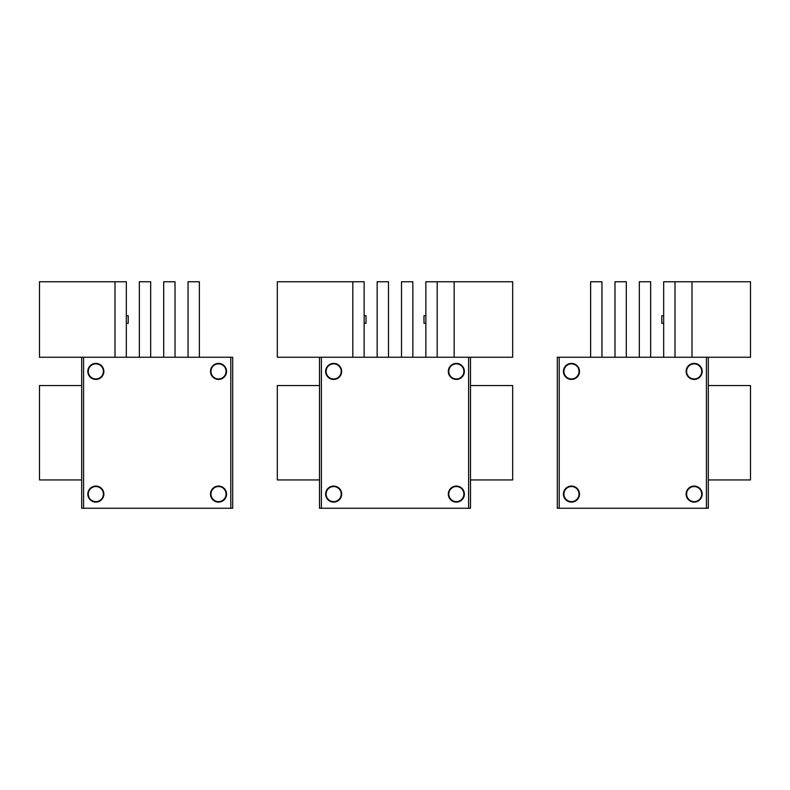 <?xml version="1.0" encoding="UTF-8"?>
<svg xmlns="http://www.w3.org/2000/svg" width="790" height="790" viewBox="0 0 790 790"><rect width="100%" height="100%" fill="white"/><g stroke="black" fill="none" stroke-linecap="round" stroke-linejoin="round"><path stroke-width="1.19" d="M92.223 500.712A7.554 7.554 0 0 1 89.211 490.472A7.554 7.554 0 0 1 99.461 487.469A7.554 7.554 0 0 1 102.463 497.71A7.554 7.554 0 0 1 92.223 500.712M214.9 500.712A7.554 7.554 0 0 1 211.898 490.472A7.554 7.554 0 0 1 222.148 487.469A7.554 7.554 0 0 1 225.15 497.71A7.554 7.554 0 0 1 214.9 500.712M92.223 378.035A7.554 7.554 0 0 1 89.211 367.785A7.554 7.554 0 0 1 99.461 364.782A7.554 7.554 0 0 1 102.463 375.023A7.554 7.554 0 0 1 92.223 378.035M214.9 378.035A7.554 7.554 0 0 1 211.898 367.785A7.554 7.554 0 0 1 222.148 364.782A7.554 7.554 0 0 1 225.15 375.023A7.554 7.554 0 0 1 214.9 378.035M210.594 494.096A7.93 7.93 0 0 1 218.524 486.166A7.93 7.93 0 0 1 226.453 494.096A7.93 7.93 0 0 1 218.524 502.015A7.93 7.93 0 0 1 210.594 494.096M210.594 371.409A7.93 7.93 0 0 1 218.524 363.479A7.93 7.93 0 0 1 226.453 371.409A7.93 7.93 0 0 1 218.524 379.338A7.93 7.93 0 0 1 210.594 371.409M87.917 494.096A7.93 7.93 0 0 1 95.837 486.166A7.93 7.93 0 0 1 103.767 494.096A7.93 7.93 0 0 1 95.837 502.015A7.93 7.93 0 0 1 87.917 494.096M87.917 371.409A7.93 7.93 0 0 1 95.837 363.479A7.93 7.93 0 0 1 103.767 371.409A7.93 7.93 0 0 1 95.837 379.338A7.93 7.93 0 0 1 87.917 371.409M330.042 500.712A7.554 7.554 0 0 1 327.03 490.472A7.554 7.554 0 0 1 337.281 487.469A7.554 7.554 0 0 1 340.283 497.71A7.554 7.554 0 0 1 330.042 500.712M567.852 500.712A7.554 7.554 0 0 1 564.85 490.472A7.554 7.554 0 0 1 575.1 487.469A7.554 7.554 0 0 1 578.102 497.71A7.554 7.554 0 0 1 567.852 500.712M452.719 500.712A7.554 7.554 0 0 1 449.717 490.472A7.554 7.554 0 0 1 459.958 487.469A7.554 7.554 0 0 1 462.97 497.71A7.554 7.554 0 0 1 452.719 500.712M690.539 500.712A7.554 7.554 0 0 1 687.537 490.472A7.554 7.554 0 0 1 697.777 487.469A7.554 7.554 0 0 1 700.789 497.71A7.554 7.554 0 0 1 690.539 500.712M330.042 378.035A7.554 7.554 0 0 1 327.03 367.785A7.554 7.554 0 0 1 337.281 364.782A7.554 7.554 0 0 1 340.283 375.023A7.554 7.554 0 0 1 330.042 378.035M567.852 378.035A7.554 7.554 0 0 1 564.85 367.785A7.554 7.554 0 0 1 575.1 364.782A7.554 7.554 0 0 1 578.102 375.023A7.554 7.554 0 0 1 567.852 378.035M452.719 378.035A7.554 7.554 0 0 1 449.717 367.785A7.554 7.554 0 0 1 459.958 364.782A7.554 7.554 0 0 1 462.97 375.023A7.554 7.554 0 0 1 452.719 378.035M690.539 378.035A7.554 7.554 0 0 1 687.537 367.785A7.554 7.554 0 0 1 697.777 364.782A7.554 7.554 0 0 1 700.789 375.023A7.554 7.554 0 0 1 690.539 378.035M325.727 494.096A7.93 7.93 0 0 1 333.656 486.166A7.93 7.93 0 0 1 341.586 494.096A7.93 7.93 0 0 1 333.656 502.015A7.93 7.93 0 0 1 325.727 494.096M563.546 494.096A7.93 7.93 0 0 1 571.476 486.166A7.93 7.93 0 0 1 579.406 494.096A7.93 7.93 0 0 1 571.476 502.015A7.93 7.93 0 0 1 563.546 494.096M448.414 494.096A7.93 7.93 0 0 1 456.344 486.166A7.93 7.93 0 0 1 464.273 494.096A7.93 7.93 0 0 1 456.344 502.015A7.93 7.93 0 0 1 448.414 494.096M686.233 494.096A7.93 7.93 0 0 1 694.163 486.166A7.93 7.93 0 0 1 702.083 494.096A7.93 7.93 0 0 1 694.163 502.015A7.93 7.93 0 0 1 686.233 494.096M325.727 371.409A7.93 7.93 0 0 1 333.656 363.479A7.93 7.93 0 0 1 341.586 371.409A7.93 7.93 0 0 1 333.656 379.338A7.93 7.93 0 0 1 325.727 371.409M563.546 371.409A7.93 7.93 0 0 1 571.476 363.479A7.93 7.93 0 0 1 579.406 371.409A7.93 7.93 0 0 1 571.476 379.338A7.93 7.93 0 0 1 563.546 371.409M448.414 371.409A7.93 7.93 0 0 1 456.344 363.479A7.93 7.93 0 0 1 464.273 371.409A7.93 7.93 0 0 1 456.344 379.338A7.93 7.93 0 0 1 448.414 371.409M686.233 371.409A7.93 7.93 0 0 1 694.163 363.479A7.93 7.93 0 0 1 702.083 371.409A7.93 7.93 0 0 1 694.163 379.338A7.93 7.93 0 0 1 686.233 371.409M83.572 508.246L81.686 508.246L81.686 357.248L230.789 357.248L230.789 508.246L83.572 508.246L83.572 357.248M210.505 371.409A8.018 8.018 0 0 1 218.524 363.39A8.018 8.018 0 0 1 226.542 371.409A8.018 8.018 0 0 1 218.524 379.427A8.018 8.018 0 0 1 210.505 371.409M210.505 494.096A8.018 8.018 0 0 1 218.524 486.067A8.018 8.018 0 0 1 226.542 494.096A8.018 8.018 0 0 1 218.524 502.114A8.018 8.018 0 0 1 210.505 494.096M103.865 371.409A8.018 8.018 0 0 1 95.837 379.427A8.018 8.018 0 0 1 87.818 371.409A8.018 8.018 0 0 1 95.837 363.39A8.018 8.018 0 0 1 103.865 371.409M103.865 494.096A8.018 8.018 0 0 1 95.837 502.114A8.018 8.018 0 0 1 87.818 494.096A8.018 8.018 0 0 1 95.837 486.067A8.018 8.018 0 0 1 103.865 494.096M230.789 357.248L232.685 357.248L232.685 508.246L230.789 508.246M114.994 357.248L114.994 281.754L126.321 281.754L126.321 357.248M114.994 281.754L39.5 281.754L39.5 357.248L81.686 357.248M81.686 385.56L39.5 385.56L39.5 479.935L81.686 479.935M126.321 315.724L128.207 315.724L128.207 323.278L126.321 323.278M139.346 357.248L139.346 281.754L150.673 281.754L150.673 357.248M163.698 357.248L163.698 281.754L175.015 281.754L175.015 357.248M188.04 357.248L188.04 281.754L199.366 281.754L199.366 357.248M559.211 508.246L557.315 508.246L557.315 357.248L706.428 357.248L706.428 508.246L559.211 508.246L559.211 357.248M686.135 371.409A8.018 8.018 0 0 1 694.163 363.39A8.018 8.018 0 0 1 702.182 371.409A8.018 8.018 0 0 1 694.163 379.427A8.018 8.018 0 0 1 686.135 371.409M686.135 494.096A8.018 8.018 0 0 1 694.163 486.067A8.018 8.018 0 0 1 702.182 494.096A8.018 8.018 0 0 1 694.163 502.114A8.018 8.018 0 0 1 686.135 494.096M579.495 371.409A8.018 8.018 0 0 1 571.476 379.427A8.018 8.018 0 0 1 563.458 371.409A8.018 8.018 0 0 1 571.476 363.39A8.018 8.018 0 0 1 579.495 371.409M579.495 494.096A8.018 8.018 0 0 1 571.476 502.114A8.018 8.018 0 0 1 563.458 494.096A8.018 8.018 0 0 1 571.476 486.067A8.018 8.018 0 0 1 579.495 494.096M663.679 357.248L663.679 281.754L750.5 281.754L750.5 357.248L708.314 357.248L708.314 508.246L706.428 508.246M708.314 357.248L706.428 357.248M557.315 480.409L557.315 385.095M590.634 357.248L590.634 281.754L601.96 281.754L601.96 357.248M614.985 357.248L614.985 281.754L626.302 281.754L626.302 357.248M639.327 357.248L639.327 281.754L650.654 281.754L650.654 357.248M675.006 357.248L675.006 281.754M708.314 479.935L750.5 479.935L750.5 385.56L708.314 385.56M691.991 357.248L691.991 281.754M663.679 323.278L661.793 323.278L661.793 315.724L663.679 315.724M321.392 508.246L319.506 508.246L319.506 357.248L468.608 357.248L468.608 508.246L321.392 508.246L321.392 357.248M448.325 371.409A8.018 8.018 0 0 1 456.344 363.39A8.018 8.018 0 0 1 464.362 371.409A8.018 8.018 0 0 1 456.344 379.427A8.018 8.018 0 0 1 448.325 371.409M448.325 494.096A8.018 8.018 0 0 1 456.344 486.067A8.018 8.018 0 0 1 464.362 494.096A8.018 8.018 0 0 1 456.344 502.114A8.018 8.018 0 0 1 448.325 494.096M341.675 371.409A8.018 8.018 0 0 1 333.656 379.427A8.018 8.018 0 0 1 325.638 371.409A8.018 8.018 0 0 1 333.656 363.39A8.018 8.018 0 0 1 341.675 371.409M341.675 494.096A8.018 8.018 0 0 1 333.656 502.114A8.018 8.018 0 0 1 325.638 494.096A8.018 8.018 0 0 1 333.656 486.067A8.018 8.018 0 0 1 341.675 494.096M425.859 357.248L425.859 281.754L512.68 281.754L512.68 357.248L470.494 357.248L470.494 508.246L468.608 508.246M470.494 357.248L468.608 357.248M352.814 357.248L352.814 281.754L364.141 281.754L364.141 357.248M377.166 357.248L377.166 281.754L388.492 281.754L388.492 357.248M401.508 357.248L401.508 281.754L412.834 281.754L412.834 357.248M437.186 357.248L437.186 281.754M470.494 479.935L512.68 479.935L512.68 385.56L470.494 385.56M454.171 357.248L454.171 281.754M425.859 323.278L423.973 323.278L423.973 315.724L425.859 315.724M352.814 281.754L277.32 281.754L277.32 357.248L319.506 357.248M319.506 385.56L277.32 385.56L277.32 479.935L319.506 479.935M364.141 315.724L366.027 315.724L366.027 323.278L364.141 323.278"/></g></svg>
